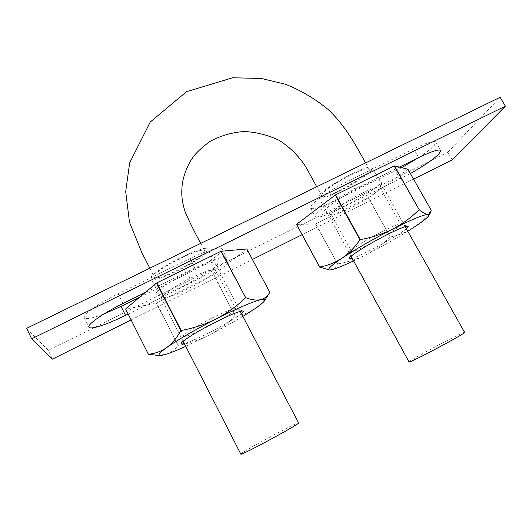 <?xml version="1.0" encoding="UTF-8"?>
<svg xmlns="http://www.w3.org/2000/svg" width="532" height="532" viewBox="0 0 532 532"><rect width="100%" height="100%" fill="white"/><g stroke="black" fill="none" stroke-linecap="round" stroke-linejoin="round"><path stroke-width="0.4" stroke-dasharray="2.66 2" d="M322.053 194.306L321.714 195.862C323.35 201.402 372.872 173.891 369.221 169.429C368.164 164.508 325.817 186.825 322.053 194.306M204.847 251.809C204.215 258.459 156.135 282.565 154.346 277.046C149.958 272.417 203.783 244.793 204.793 251.104L204.847 251.809M151.068 278.189L151.174 278.615C153.482 285.199 212.049 254.994 207.839 249.461C206.782 242.685 149.186 271.746 151.068 278.189M240.75 454.188C239.207 453.237 298.918 420.952 298.592 422.893M319.173 195.716L318.788 197.485C320.829 203.55 376.058 172.873 372.141 167.793C371.21 162.1 323.21 187.384 319.173 195.716M409.042 361.966C407.339 361.261 464.722 330.731 464.602 332.42M131.098 319.925L252.381 259.47M302.083 234.692L413.537 179.131M399.366 167.115L354.778 189.113C337.381 197.618 318.475 210.18 315.742 214.868L315.277 216.724C317.518 218.386 325.89 215.686 340.4 208.624L410.365 173.545M128.139 314.046L191.879 282.392C209.182 273.854 225.668 262.875 226.905 258.851L226.911 257.814C224.211 255.732 213.518 259.144 194.825 268.042L145.256 292.5M452.253 159.833L447.851 152.219L500.127 97.27M139.597 297.242L187.357 273.654C204.66 265.175 221.059 254.09 222.19 249.894L222.17 248.803C219.37 246.529 208.63 249.801 189.937 258.618L118.204 293.804C98.526 303.366 82.254 315.004 84.315 317.757C85.925 319.606 92.428 318.362 103.813 314.04M84.315 317.757L88.957 327.147M418.95 157.445C426.265 152.644 431.366 148.661 434.258 145.502L435.848 142.077C434.119 140.368 426.731 142.643 413.677 148.887L349.823 180.202C332.427 188.647 313.627 201.322 310.994 206.183L310.575 208.118C312.896 209.934 321.315 207.34 335.825 200.325L401.66 167.673M26.6 328.337L48.232 350.369L447.851 152.219M52.482 359.113L48.232 350.369M407.778 231.24C395.003 239.161 381.205 246.928 366.375 254.562C357.318 259.051 347.728 262.176 337.607 263.945L315.562 224.019L296.517 224.418M407.898 169.209L368.576 197.645L390.209 237.086C383.246 244.002 375.299 249.827 366.375 254.562L353.581 260.886M329.507 269.977L331.143 269.824C334.063 269.119 336.151 267.19 337.394 264.038M406.342 228.687C398.415 235.749 362.206 255.546 352.177 258.333M359.958 187.164C374.581 180.182 381.989 178.054 382.182 180.767C381.564 187.331 330.126 215.793 324.473 212.76C319.353 211.882 339.576 197.086 359.958 187.164M368.576 197.645L315.562 224.019M390.209 237.086L368.304 197.811M390.488 236.926C398.275 235.423 405.663 232.497 412.666 228.142C419.555 223.533 425.706 217.601 431.113 210.326L407.811 169.309M337.607 263.945L315.782 223.939M382.541 231.353C392.689 226.273 398.674 223.866 400.503 224.152L400.682 224.291C403.15 226.871 352.157 254.795 351.446 251.284L351.419 251.051C351.293 249.269 367.599 238.888 382.541 231.353M361.461 193.495C372.393 188.208 378.578 186.187 380.001 187.424L380.048 187.956C379.655 193.202 336.124 217.269 331.629 214.762L331.21 214.443C329.388 212.62 345.753 201.182 361.461 193.495M242.878 316.414C232.723 322.525 221.485 328.743 209.156 335.067C199.347 339.941 189.026 343.373 178.187 345.361L156.408 303.193L125.619 309.032M246.808 248.969L213.837 274.625L235.21 316.241C227.523 323.662 218.838 329.94 209.156 335.067L185.748 346.385M157.778 355.389L165.951 354.299C170.878 352.603 174.868 349.664 177.927 345.481M241.408 313.614C233.235 320.816 195.098 340.832 184.305 343.552M188.288 271.899C207.367 262.894 217.216 260.015 217.821 263.267C217.103 270.203 163.031 298.206 156.681 294.868C151.919 293.764 168.418 281.594 188.288 271.899M213.837 274.625L156.408 303.193M235.21 316.241L213.571 274.785M235.483 316.088C242.26 315.203 248.617 312.843 254.542 308.999C260.361 304.903 265.448 299.383 269.804 292.46L246.775 249.043M178.187 345.361L156.674 303.087M211.51 318.269C224.89 311.599 232.883 308.407 235.483 308.693L235.683 308.866C238.389 311.652 184.644 339.815 183.74 336.051L183.72 335.785C183.799 333.983 197.166 325.518 211.51 318.269M190.722 278.09C205.073 271.214 213.292 268.527 215.387 270.023L215.42 270.622C214.935 276.201 169.169 299.922 164.149 297.155L163.676 296.783C162.134 294.888 175.553 285.531 190.722 278.09M194.825 268.042L189.937 258.618M123.058 303.453L118.204 293.804M191.879 282.392L187.357 273.654M399.958 179.045L395.362 170.918M340.4 208.624L335.825 200.325M354.778 189.113L349.823 180.202M418.651 157.598L413.677 148.887M321.714 195.862L316.72 186.772M369.221 169.429L365.577 162.932M149.831 268.208L154.346 277.046M200.744 243.357L204.793 251.104M240.225 311.353L207.839 249.461M183.134 341.265L151.174 278.615M405.191 226.632L372.141 167.793M351.047 256.278L318.788 197.485M222.17 248.803L226.911 257.814M310.575 208.118L315.277 216.724M435.848 142.077L440.709 150.516M351.419 251.051L349.285 258.22M400.503 224.152L407.818 226.173M331.21 214.443L351.446 251.284M380.001 187.424L400.682 224.291M380.048 187.956L382.182 180.767M331.629 214.762L324.473 212.76M183.72 335.785L181.246 343.3M235.483 308.693L242.931 310.974M163.676 296.783L183.74 336.051M215.387 270.023L235.683 308.866M215.42 270.622L217.821 263.267M164.149 297.155L156.681 294.868"/><path stroke-width="0.8" d="M240.225 311.353L298.592 422.893C301.292 423.113 242.705 454.946 240.89 454.222L183.134 341.265M405.191 226.632L464.602 332.42C467.01 332.533 417.713 359.067 410.272 361.66L409.042 361.966L351.047 256.278M413.537 179.131L452.253 159.833L505.4 106.161L31.661 338.811L52.482 359.113L131.098 319.925M252.381 259.47L302.083 234.692M410.365 173.545C424.104 165.751 433.666 159.174 439.04 153.821L440.709 150.516C439.06 148.947 431.705 151.301 418.651 157.598L399.366 167.115M145.256 292.5L123.058 303.453C103.368 313.082 86.995 324.593 88.957 327.147C90.127 330.113 107.657 324.294 125.525 315.343L128.139 314.046M505.4 106.161L500.127 97.27L26.6 328.337L31.661 338.811M103.813 314.04L121.037 306.412L139.597 297.242M401.66 167.673L418.95 157.445M353.581 260.886C342.847 265.96 335.373 268.939 331.143 269.824L329.421 269.963C326.848 269.538 330.971 265.654 341.803 258.313C355.822 249.069 372.706 239.367 392.456 229.206C411.588 219.59 423.406 214.655 427.921 214.416L428.799 215.573C427.462 217.827 422.089 222.017 412.666 228.142L407.778 231.24M352.177 258.333C350.129 258.944 349.152 258.951 349.245 258.346C349.019 256.391 368.609 244.015 386.571 234.925C398.747 228.807 405.869 225.9 407.944 226.213C408.516 226.459 407.984 227.284 406.342 228.687M296.563 224.331L335.28 195.018L359.984 239.766C354.684 247.427 348.626 253.611 341.803 258.313C334.841 262.768 327.473 265.668 319.699 267.017L296.563 224.331L319.639 267.084L329.507 269.977M335.28 195.018L394.412 165.898L407.898 169.209L431.213 210.24L430.182 213.312L427.921 214.416C425.846 214.27 422.94 212.707 419.209 209.714L394.412 165.898M394.192 165.971L419.209 209.714M418.997 209.801C411.256 217.495 402.411 223.965 392.456 229.206C382.342 234.186 371.622 237.644 360.297 239.586L335.586 194.832M185.748 346.385C177.469 350.116 170.872 352.756 165.951 354.299C163.038 355.203 161.03 355.589 159.919 355.469C157.632 355.13 159.866 352.517 166.616 347.622C178.16 339.542 194.659 329.986 216.105 318.954C237.272 308.307 252.128 301.883 260.68 299.669C264.025 298.904 265.342 299.203 264.63 300.58C263.686 302.262 260.321 305.069 254.542 308.999L242.878 316.414M184.305 343.552C182.11 344.151 181.073 344.118 181.193 343.446C181.226 341.444 197.279 331.35 214.536 322.605C230.602 314.572 240.118 310.708 243.077 311.014C243.683 311.3 243.131 312.164 241.408 313.614M125.612 308.972L156.528 283.044L180.847 330.651C176.85 337.887 172.109 343.546 166.616 347.622C160.983 351.439 154.905 353.647 148.368 354.246L125.612 308.972L148.375 354.285L157.778 355.389M156.528 283.044L220.966 251.277L246.808 248.969L269.85 292.394L269.225 293.358C267.164 296.577 264.318 298.685 260.68 299.669C256.537 300.533 251.55 299.888 245.718 297.74L221.245 251.177M220.966 251.277L245.718 297.74M245.438 297.86C236.793 306.186 227.018 313.215 216.105 318.954C205.033 324.414 193.382 328.257 181.153 330.478L156.827 282.864M125.525 315.343L121.037 306.412M316.72 186.772L305.488 166.343C298.698 155.962 289.98 147.331 279.333 140.441C268.081 135.042 256.304 132.069 244.002 131.517C231.779 132.455 220.428 135.766 209.934 141.465C201.581 147.71 195.902 153.023 192.89 157.405C187.49 165.199 183.939 174.11 182.243 184.132C181.412 193.083 181.292 199.48 185.163 211.982C190.376 223.679 195.57 234.14 200.744 243.357M365.577 162.932C355.589 144.731 345.102 125.439 328.084 109.459C315.223 98.846 301.019 90.447 285.485 84.262L261.259 78.45L232.59 77.772L186.552 91.684L150.27 122.008L129.668 162.819L125.698 191.6L129.482 222.23L141.698 252.281L149.831 268.208M329.421 269.963L328.756 269.95M428.799 215.573L430.182 213.312M159.919 355.469L155.836 355.316M264.63 300.58L269.225 293.358"/></g></svg>
